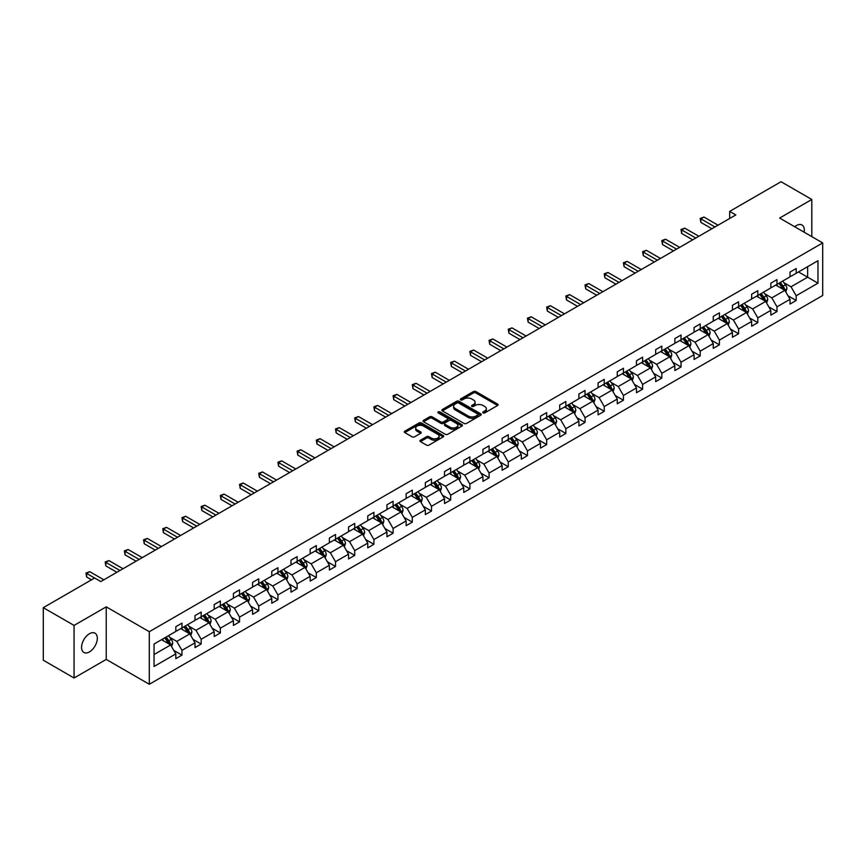 <?xml version="1.0" encoding="UTF-8"?>
<svg xmlns="http://www.w3.org/2000/svg" width="866" height="866" viewBox="0 0 866 866"><rect width="100%" height="100%" fill="white"/><g stroke="black" fill="none" stroke-linecap="round" stroke-linejoin="round"><path stroke-width="1.3" d="M483.076 412.898A1.191 0.693 0 0 0 484.776 412.898L497.604 405.494A1.71 0.985 0 0 0 498.102 404.79A1.71 0.985 0 0 0 497.604 404.097L475.867 391.54A1.71 0.985 0 0 0 473.453 391.54L460.615 398.955A1.191 0.693 0 0 0 462.303 399.93L463.97 398.966A5.467 3.161 0 0 1 471.699 398.966L473.507 400.016A5.467 3.161 0 0 1 475.109 402.246A5.467 3.161 0 0 1 473.507 404.476L471.851 405.44A1.191 0.693 0 0 0 473.54 406.414L475.196 405.45A5.467 3.161 0 0 1 482.936 405.45L484.744 406.5A5.467 3.161 0 0 1 486.346 408.73A5.467 3.161 0 0 1 484.744 410.96L483.076 411.924A1.191 0.693 0 0 0 483.076 412.898L483.076 411.924M89.436 651.914A11.139 6.43 120 0 0 96.711 642.107A11.139 6.43 120 0 0 95.011 633.176A11.139 6.43 120 0 0 89.436 633.728A11.139 6.43 120 0 0 82.162 643.546A11.139 6.43 120 0 0 83.872 652.466A11.139 6.43 120 0 0 89.436 651.914M804.113 232.196A11.139 6.43 120 0 0 802.003 225.008A11.139 6.43 120 0 0 796.428 225.55A11.139 6.43 120 0 0 794.717 226.762M420.432 440.209A1.71 0.985 0 0 0 419.934 440.913A1.71 0.985 0 0 0 420.432 441.606L426.527 445.135A1.71 0.985 0 0 0 428.941 445.135L443.197 436.908A1.71 0.985 0 0 0 443.695 436.204A1.71 0.985 0 0 0 443.197 435.511L421.461 422.954A1.71 0.985 0 0 0 419.047 422.954L404.79 431.181A1.71 0.985 0 0 0 404.292 431.885A1.71 0.985 0 0 0 404.79 432.578L412.162 436.832A1.71 0.985 0 0 0 414.576 436.832L420.67 433.314A1.71 0.985 0 0 0 421.168 432.61A1.71 0.985 0 0 0 420.67 431.918L417.022 429.807A4.568 2.641 0 0 1 415.68 427.945A4.568 2.641 0 0 1 418.505 425.509A4.568 2.641 0 0 1 423.485 426.083L437.795 434.342A4.568 2.641 0 0 1 439.127 436.204A4.568 2.641 0 0 1 436.312 438.64A4.568 2.641 0 0 1 431.333 438.066L428.941 436.691A1.71 0.985 0 0 0 426.527 436.691L420.432 440.209L420.432 441.606L426.527 438.109L426.527 436.691M106.237 606.85L74.065 625.425L43.3 607.661L43.3 660.228L74.065 677.991L106.237 659.416L149.298 684.27L149.298 631.704L106.237 606.85L106.237 659.416M811.81 236.635L811.81 199.483L779.638 218.059L822.7 242.924L149.298 631.704M811.81 199.483L781.045 181.73L729.681 211.38L729.681 218.481M43.3 607.661L94.665 578.001L100.824 581.551L735.829 214.93L729.681 211.38M464.089 423.442A1.71 0.985 0 0 0 466.503 423.442L480.76 415.215A1.71 0.985 0 0 0 481.258 414.522A1.71 0.985 0 0 0 480.76 413.818L459.012 401.272A1.71 0.985 0 0 0 456.599 401.272L442.353 409.499A1.71 0.985 0 0 0 441.855 410.203A1.71 0.985 0 0 0 442.353 410.895L464.089 423.442M438.661 413.158A1.191 0.693 0 0 1 439.874 413.331L461.957 426.072L447.722 434.288A1.71 0.985 0 0 1 445.308 434.288L423.571 421.742L429.666 418.246L429.666 416.817L423.571 420.346A1.71 0.985 0 0 0 423.073 421.038A1.71 0.985 0 0 0 423.571 421.742L423.571 420.346M429.666 418.246A1.71 0.985 0 0 1 432.08 418.246L432.08 416.817A1.71 0.985 0 0 0 429.666 416.817M432.08 416.817L440.902 421.915A1.71 0.985 0 0 0 443.316 421.915L447.365 419.577A1.71 0.985 0 0 0 447.863 418.873A1.71 0.985 0 0 0 447.365 418.181L438.185 412.876A1.191 0.693 0 0 1 439.874 411.902L461.979 424.665A1.71 0.985 0 0 1 462.476 425.358A1.71 0.985 0 0 1 461.979 426.061L461.979 424.665M74.065 625.425L74.065 677.991M154.04 644.033L175.82 631.455L175.82 626.703L181.968 623.152L181.968 627.904L195.012 620.381L195.012 615.618L201.161 612.067L201.161 616.83L214.205 609.296L214.205 604.533L220.354 600.982L220.354 605.745L233.398 598.211L233.398 593.459L239.546 589.898L239.546 594.661L252.591 587.137L252.591 582.374L258.739 578.824L258.739 583.576L271.783 576.052L271.783 571.289L277.943 567.739L277.943 572.502L290.976 564.968L290.976 560.205L297.135 556.654L297.135 561.417L310.18 553.883L310.18 549.131L316.328 545.58L316.328 550.332L329.372 542.809L329.372 538.046L335.521 534.495L335.521 539.258L348.565 531.724L348.565 526.961L354.714 523.41L354.714 528.173L367.758 520.639L367.758 515.887L373.906 512.326L373.906 517.089L386.95 509.554L386.95 504.802L393.099 501.252L393.099 506.004L406.143 498.48L406.143 493.717L412.303 490.167L412.303 494.93L425.336 487.396L425.336 482.633L431.495 479.082L431.495 483.845L444.539 476.311L444.539 471.559L450.688 468.008L450.688 472.76L463.732 465.237L463.732 460.474L469.881 456.923L469.881 461.686L482.925 454.152L482.925 449.389L489.074 445.838L489.074 450.601L502.118 443.067L502.118 438.315L508.266 434.754L508.266 439.517L521.31 431.982L521.31 427.23L527.459 423.68L527.459 428.432L540.503 420.908L540.503 416.145L546.663 412.595L546.663 417.358L559.696 409.824L559.696 405.061L565.855 401.51L565.855 406.273L578.899 398.739L578.899 393.987L585.048 390.436L585.048 395.188L598.092 387.665L598.092 382.902L604.241 379.351L604.241 384.103L617.285 376.58L617.285 371.817L623.433 368.267L623.433 373.03L636.478 365.495L636.478 360.732L642.626 357.182L642.626 361.945L655.67 354.41L655.67 349.658L661.83 346.108L661.83 350.86L674.863 343.337L674.863 338.574L681.022 335.023L681.022 339.786L694.067 332.252L694.067 327.489L700.215 323.938L700.215 328.701L713.259 321.167L713.259 316.415L719.408 312.864L719.408 317.616L732.452 310.093L732.452 305.33L738.601 301.779L738.601 306.532L751.645 299.008L751.645 294.245L757.793 290.695L757.793 295.458L770.837 287.923L770.837 283.16L776.986 279.61L776.986 284.373L790.03 276.839L790.03 272.086L796.19 268.536L796.19 273.288L817.959 260.72L817.959 283.171L796.19 295.739L796.19 300.502L790.03 304.053L790.03 299.29L776.986 306.824L776.986 311.576L770.837 315.137L770.837 310.374L757.793 317.898L757.793 322.661L751.645 326.211L751.645 321.459L738.601 328.983L738.601 333.746L732.452 337.296L732.452 332.533L719.408 340.067L719.408 344.83L713.259 348.381L713.259 343.618L700.215 351.152L700.215 355.904L694.067 359.455L694.067 354.703L681.022 362.226L681.022 366.989L674.863 370.54L674.863 365.777L661.83 373.311L661.83 378.074L655.67 381.625L655.67 376.862L642.626 384.396L642.626 389.148L636.478 392.709L636.478 387.946L623.433 395.47L623.433 400.233L617.285 403.783L617.285 399.031L604.241 406.555L604.241 411.318L598.092 414.868L598.092 410.105L585.048 417.639L585.048 422.402L578.899 425.953L578.899 421.19L565.855 428.724L565.855 433.476L559.696 437.027L559.696 432.275L546.663 439.798L546.663 444.561L540.503 448.112L540.503 443.349L527.459 450.883L527.459 455.646L521.31 459.197L521.31 454.434L508.266 461.968L508.266 466.72L502.118 470.281L502.118 465.518L489.074 473.053L489.074 477.805L482.925 481.355L482.925 476.603L469.881 484.126L469.881 488.889L463.732 492.44L463.732 487.677L450.688 495.211L450.688 499.974L444.539 503.525L444.539 498.762L431.495 506.296L431.495 511.048L425.336 514.599L425.336 509.847L412.303 517.37L412.303 522.133L406.143 525.684L406.143 520.921L393.099 528.455L393.099 533.218L386.95 536.768L386.95 532.005L373.906 539.54L373.906 544.292L367.758 547.853L367.758 543.09L354.714 550.624L354.714 555.377L348.565 558.927L348.565 554.175L335.521 561.698L335.521 566.461L329.372 570.012L329.372 565.249L316.328 572.783L316.328 577.546L310.18 581.097L310.18 576.334L297.135 583.868L297.135 588.62L290.976 592.171L290.976 587.419L277.943 594.942L277.943 599.705L271.783 603.256L271.783 598.503L258.739 606.027L258.739 610.79L252.591 614.34L252.591 609.577L239.546 617.112L239.546 621.875L233.398 625.425L233.398 620.662L220.354 628.196L220.354 632.949L214.205 636.499L214.205 631.747L201.161 639.27L201.161 644.033L195.012 647.584L195.012 642.821L181.968 650.355L181.968 655.118L175.82 658.669L175.82 653.906L154.04 666.484L154.04 644.033M149.298 684.27L822.7 295.49L822.7 242.924M180.734 628.619L189.838 633.88L176.794 641.403L169.682 637.289M176.794 641.403L181.968 650.355M189.838 633.88L195.012 642.821M175.82 630.318L176.794 630.892L181.968 627.904M199.927 617.534L209.031 622.795L195.997 630.318L188.875 626.215M195.997 630.318L201.161 639.27M209.031 622.795L214.205 631.747M195.012 619.244L195.997 619.807L201.161 616.83M219.12 606.449L228.234 611.71L215.19 619.244L208.067 615.131M215.19 619.244L220.354 628.196M228.234 611.71L233.398 620.662M214.205 608.159L215.19 608.722L220.354 605.745M238.323 595.375L247.427 600.625L234.383 608.159L227.26 604.046M234.383 608.159L239.546 617.112M247.427 600.625L252.591 609.577M233.398 597.075L234.383 597.648L239.546 594.661M257.516 584.29L266.62 589.551L253.576 597.075L246.453 592.961M253.576 597.075L258.739 606.027M266.62 589.551L271.783 598.503M252.591 586.001L253.576 586.563L258.739 583.576M276.709 573.205L285.812 578.466L272.768 586.001L265.646 581.887M272.768 586.001L277.943 594.942M285.812 578.466L290.976 587.419M271.783 574.916L272.768 575.479L277.943 572.502M295.901 562.131L305.005 567.382L291.961 574.916L284.838 570.802M291.961 574.916L297.135 583.868M305.005 567.382L310.18 576.334M290.976 563.831L291.961 564.405L297.135 561.417M315.094 551.047L324.198 556.308L311.154 563.831L304.042 559.717M311.154 563.831L316.328 572.783M324.198 556.308L329.372 565.249M310.18 552.746L311.154 553.32L316.328 550.332M334.287 539.962L343.391 545.223L330.357 552.746L323.235 548.643M330.357 552.746L335.521 561.698M343.391 545.223L348.565 554.175M329.372 541.672L330.357 542.235L335.521 539.258M353.48 528.877L362.594 534.138L349.55 541.672L342.427 537.559M349.55 541.672L354.714 550.624M362.594 534.138L367.758 543.09M348.565 530.587L349.55 531.15L354.714 528.173M372.683 517.803L381.787 523.053L368.743 530.587L361.62 526.474M368.743 530.587L373.906 539.54M381.787 523.053L386.95 532.005M367.758 519.503L368.743 520.076L373.906 517.089M391.876 506.718L400.98 511.979L387.936 519.503L380.813 515.389M387.936 519.503L393.099 528.455M400.98 511.979L406.143 520.921M386.95 508.429L387.936 508.991L393.099 506.004M411.069 495.633L420.172 500.894L407.128 508.429L400.005 504.315M407.128 508.429L412.303 517.37M420.172 500.894L425.336 509.847M406.143 497.344L407.128 497.907L412.303 494.93M430.261 484.559L439.365 489.81L426.321 497.344L419.198 493.23M426.321 497.344L431.495 506.296M439.365 489.81L444.539 498.762M425.336 486.259L426.321 486.833L431.495 483.845M449.454 473.475L458.558 478.725L445.525 486.259L438.402 482.145M445.525 486.259L450.688 495.211M458.558 478.725L463.732 487.677M444.539 475.174L445.525 475.748L450.688 472.76M468.647 462.39L477.761 467.651L464.717 475.174L457.594 471.072M464.717 475.174L469.881 484.126M477.761 467.651L482.925 476.603M463.732 464.1L464.717 464.663L469.881 461.686M487.85 451.305L496.954 456.566L483.91 464.1L476.787 459.987M483.91 464.1L489.074 473.053M496.954 456.566L502.118 465.518M482.925 453.015L483.91 453.578L489.074 450.601M507.043 440.231L516.147 445.481L503.103 453.015L495.98 448.902M503.103 453.015L508.266 461.968M516.147 445.481L521.31 454.434M502.118 441.931L503.103 442.504L508.266 439.517M526.236 429.146L535.34 434.407L522.295 441.931L515.173 437.817M522.295 441.931L527.459 450.883M535.34 434.407L540.503 443.349M521.31 430.846L522.295 431.42L527.459 428.432M545.428 418.061L554.532 423.322L541.488 430.846L534.365 426.743M541.488 430.846L546.663 439.798M554.532 423.322L559.696 432.275M540.503 419.772L541.488 420.335L546.663 417.358M564.621 406.988L573.725 412.238L560.681 419.772L553.569 415.658M560.681 419.772L565.855 428.724M573.725 412.238L578.899 421.19M559.696 408.687L560.681 409.261L565.855 406.273M583.814 395.903L592.918 401.153L579.884 408.687L572.762 404.574M579.884 408.687L585.048 417.639M592.918 401.153L598.092 410.105M578.899 397.602L579.884 398.176L585.048 395.188M603.007 384.818L612.121 390.079L599.077 397.602L591.954 393.5M599.077 397.602L604.241 406.555M612.121 390.079L617.285 399.031M598.092 386.528L599.077 387.091L604.241 384.103M622.21 373.733L631.314 378.994L618.27 386.528L611.147 382.415M618.27 386.528L623.433 395.47M631.314 378.994L636.478 387.946M617.285 375.443L618.27 376.006L623.433 373.03M641.403 362.659L650.507 367.909L637.463 375.443L630.34 371.33M637.463 375.443L642.626 384.396M650.507 367.909L655.67 376.862M636.478 364.359L637.463 364.932L642.626 361.945M660.596 351.574L669.699 356.835L656.655 364.359L649.532 360.245M656.655 364.359L661.83 373.311M669.699 356.835L674.863 365.777M655.67 353.274L656.655 353.848L661.83 350.86M679.788 340.49L688.892 345.75L675.848 353.274L668.725 349.171M675.848 353.274L681.022 362.226M688.892 345.75L694.067 354.703M674.863 342.2L675.848 342.763L681.022 339.786M698.981 329.416L708.085 334.666L695.041 342.2L687.929 338.086M695.041 342.2L700.215 351.152M708.085 334.666L713.259 343.618M694.067 331.115L695.041 331.689L700.215 328.701M718.174 318.331L727.278 323.581L714.244 331.115L707.121 327.002M714.244 331.115L719.408 340.067M727.278 323.581L732.452 332.533M713.259 320.03L714.244 320.604L719.408 317.616M737.367 307.246L746.481 312.507L733.437 320.03L726.314 315.928M733.437 320.03L738.601 328.983M746.481 312.507L751.645 321.459M732.452 308.956L733.437 309.519L738.601 306.532M756.57 296.161L765.674 301.422L752.63 308.956L745.507 304.843M752.63 308.956L757.793 317.898M765.674 301.422L770.837 310.374M751.645 297.872L752.63 298.434L757.793 295.458M775.763 285.087L784.867 290.337L771.822 297.872L764.7 293.758M771.822 297.872L776.986 306.824M784.867 290.337L790.03 299.29M770.837 286.787L771.822 287.36L776.986 284.373M798.517 271.946L807.632 277.196L791.015 286.787L783.892 282.673M791.015 286.787L796.19 295.739M817.959 283.171L807.632 277.196L807.632 266.685L817.959 260.72M790.03 275.702L791.015 276.276L796.19 273.288M154.04 654.544L170.645 644.953L161.541 639.703M170.645 644.953L175.82 653.906M788.006 295.771L796.19 300.502M768.813 306.856L776.986 311.576M749.61 317.941L757.793 322.661M730.417 329.015L738.601 333.746M711.224 340.1L719.408 344.83M692.031 351.185L700.215 355.904M672.839 362.269L681.022 366.989M653.646 373.343L661.83 378.074M634.453 384.428L642.626 389.148M615.25 395.513L623.433 400.233M596.057 406.587L604.241 411.318M576.864 417.672L585.048 422.402M557.672 428.757L565.855 433.476M538.479 439.841L546.663 444.561M519.286 450.915L527.459 455.646M500.083 462L508.266 466.72M480.89 473.085L489.074 477.805M461.697 484.17L469.881 488.889M442.504 495.244L450.688 499.974M423.312 506.329L431.495 511.048M404.119 517.413L412.303 522.133M384.926 528.487L393.099 533.218M365.723 539.572L373.906 544.292M346.53 550.657L354.714 555.377M327.337 561.742L335.521 566.461M308.144 572.816L316.328 577.546M288.952 583.9L297.135 588.62M269.759 594.985L277.943 599.705M250.566 606.059L258.739 610.79M231.363 617.144L239.546 621.875M212.17 628.229L220.354 632.949M192.977 639.314L201.161 644.033M173.785 650.388L181.968 655.118M483.564 413.071L484.744 412.389A5.467 3.161 0 0 0 486.346 410.148L486.346 408.73M475.109 402.246L475.109 403.664A5.467 3.161 0 0 1 473.507 405.905L472.327 406.587M497.582 405.505L475.867 392.969A1.71 0.985 0 0 0 473.453 392.969L461.091 400.103M480.738 415.225L459.012 402.69A1.71 0.985 0 0 0 456.599 402.69L442.374 410.906L442.353 409.499M477.74 415.009A1.191 0.693 0 0 0 477.74 414.035L458.655 403.015A1.191 0.693 0 0 0 456.967 403.015L455.213 404.021A5.467 3.161 0 0 0 453.611 406.262A5.467 3.161 0 0 0 455.213 408.492L468.257 416.016A5.467 3.161 0 0 0 475.986 416.016L477.74 415.009L477.74 416.427A1.191 0.693 0 0 0 478.086 415.94L478.086 414.522M453.611 406.262L453.611 407.68A5.467 3.161 0 0 0 455.213 409.91L455.213 408.492M477.74 416.427L475.986 417.444A5.467 3.161 0 0 1 468.257 417.444L455.213 409.91M432.08 418.246L440.902 423.333A1.71 0.985 0 0 0 443.316 423.333L447.365 420.995A1.71 0.985 0 0 0 447.863 420.302L447.863 418.873M450.049 427.198A4.568 2.641 0 0 0 455.029 427.761A4.568 2.641 0 0 0 457.854 425.325A4.568 2.641 0 0 0 456.512 423.463L451.467 420.551A1.71 0.985 0 0 0 449.053 420.551L445.005 422.889A1.71 0.985 0 0 0 444.507 423.582A1.71 0.985 0 0 0 445.005 424.286L450.049 427.198L450.049 428.616A4.568 2.641 0 0 0 455.029 429.19A4.568 2.641 0 0 0 457.854 426.754L457.854 425.325M444.507 423.582L444.507 425A1.71 0.985 0 0 0 445.005 425.704L445.005 424.286M450.049 428.616L445.005 425.704M439.127 436.204L439.127 437.622A4.568 2.641 0 0 1 436.312 440.058A4.568 2.641 0 0 1 431.333 439.495L428.941 438.109A1.71 0.985 0 0 0 426.527 438.109M415.68 427.945L415.68 429.363A4.568 2.641 0 0 0 417.022 431.225L417.022 429.807M420.67 431.918L420.67 433.314L417.022 431.225M443.197 435.511L443.197 436.908L421.461 424.383A1.71 0.985 0 0 0 419.047 424.383L404.812 432.589L404.79 431.181M785.798 291.961L786.934 288.692A4.611 2.663 -120 0 0 785.462 284.762L782.702 281.082M777.744 286.224L776.542 284.633M784.185 289.948L784.444 288.887A4.611 2.663 -120 0 0 783.124 286.116L780.363 282.424M779.205 283.095L782.247 287.155A2.349 1.353 60 0 1 782.669 287.869L784.444 288.887M778.88 283.279L781.641 286.971A4.611 2.663 60 0 1 782.799 289.147M714.98 226.979L700.865 218.827L703.939 217.052L718.055 225.203M711.906 228.754L700.865 222.378L700.865 218.827L700.193 218.438L703.939 217.052M700.865 222.378L700.193 218.438M766.605 303.046L767.741 299.777A4.611 2.663 -120 0 0 766.269 295.847L763.498 292.156M758.551 297.309L757.349 295.707M764.992 301.032L765.252 299.972A4.611 2.663 -120 0 0 763.931 297.2L761.171 293.509M760.012 294.18L763.054 298.24A2.349 1.353 60 0 1 763.476 298.943L765.252 299.972M759.688 294.364L762.448 298.045A4.611 2.663 60 0 1 763.596 300.231M747.412 314.12L748.538 310.851A4.611 2.663 -120 0 0 747.077 306.932L744.305 303.241M739.358 308.393L738.157 306.791M745.799 312.106L746.059 311.056A4.611 2.663 -120 0 0 744.738 308.274L741.967 304.594M740.82 305.254L743.862 309.314A2.349 1.353 60 0 1 744.284 310.028L746.059 311.056M740.495 305.449L743.255 309.13A4.611 2.663 60 0 1 744.403 311.305M695.788 238.053L681.672 229.912L684.746 228.137L698.862 236.277M692.703 239.828L681.672 233.463L681.672 229.912L680.99 229.522L684.746 228.137M681.672 233.463L680.99 229.522M676.584 249.137L662.479 240.986L665.553 239.211L679.669 247.362M673.51 250.913L662.479 244.548L662.479 240.986L661.797 240.596L665.553 239.211M662.479 244.548L661.797 240.596M728.219 325.205L729.345 321.935A4.611 2.663 -120 0 0 727.873 318.006L725.113 314.326M720.166 319.478L718.964 317.876M726.606 323.191L726.855 322.13A4.611 2.663 -120 0 0 725.535 319.359L722.774 315.668M721.627 316.339L724.658 320.398A2.349 1.353 60 0 1 725.091 321.113L726.855 322.13M721.302 316.523L724.063 320.214A4.611 2.663 60 0 1 725.21 322.39M657.391 260.222L643.286 252.071L646.361 250.296L660.466 258.447M654.317 261.997L643.286 255.622L643.286 252.071L642.604 251.681L646.361 250.296M643.286 255.622L642.604 251.681M709.027 336.289L710.152 333.02A4.611 2.663 -120 0 0 708.68 329.091L705.92 325.41M700.962 330.552L699.771 328.961M707.403 334.276L707.663 333.215A4.611 2.663 -120 0 0 706.342 330.444L703.582 326.753M702.423 327.424L705.465 331.483A2.349 1.353 60 0 1 705.898 332.198L707.663 333.215M702.11 327.608L704.87 331.299A4.611 2.663 60 0 1 706.017 333.475M638.199 271.307L624.083 263.156L627.168 261.38L641.273 269.532M635.124 273.082L624.083 266.706L624.083 263.156L623.412 262.766L627.168 261.38M624.083 266.706L623.412 262.766M689.834 347.374L690.96 344.105A4.611 2.663 -120 0 0 689.488 340.176L686.727 336.484M681.769 341.637L680.579 340.035M688.21 345.361L688.47 344.3A4.611 2.663 -120 0 0 687.149 341.529L684.389 337.837M683.231 338.509L686.273 342.557A2.349 1.353 60 0 1 686.706 343.272L688.47 344.3M682.917 338.693L685.677 342.373A4.611 2.663 60 0 1 686.825 344.549M619.006 282.381L604.89 274.241L607.964 272.465L622.08 280.606M615.932 284.156L604.89 277.791L604.89 274.241L604.219 273.84L607.964 272.465M604.89 277.791L604.219 273.84M670.63 358.448L671.767 355.179A4.611 2.663 -120 0 0 670.295 351.26L667.534 347.569M662.577 352.722L661.375 351.12M669.017 356.435L669.277 355.374A4.611 2.663 -120 0 0 667.957 352.603L665.196 348.922M664.038 349.583L667.08 353.642A2.349 1.353 60 0 1 667.502 354.356L669.277 355.374M663.713 349.767L666.484 353.458A4.611 2.663 60 0 1 667.632 355.634M599.813 293.466L585.697 285.315L588.772 283.539L602.888 291.69M596.739 295.241L585.697 288.865L585.697 285.315L585.026 284.925L588.772 283.539M585.697 288.865L585.026 284.925M651.438 369.533L652.574 366.264A4.611 2.663 -120 0 0 651.102 362.334L648.342 358.654M643.384 363.796L642.182 362.205M649.825 367.52L650.085 366.459A4.611 2.663 -120 0 0 648.764 363.688L646.004 359.996M644.845 360.667L647.887 364.727A2.349 1.353 60 0 1 648.309 365.441L650.085 366.459M644.52 360.851L647.281 364.543A4.611 2.663 60 0 1 648.439 366.719M580.621 304.551L566.505 296.399L569.579 294.624L583.695 302.775M577.546 306.326L566.505 299.95L566.505 296.399L565.834 296.01L569.579 294.624M566.505 299.95L565.834 296.01M632.245 380.618L633.382 377.349A4.611 2.663 -120 0 0 631.909 373.419L629.138 369.728M624.191 374.881L622.99 373.278M630.632 378.604L630.892 377.544A4.611 2.663 -120 0 0 629.571 374.772L626.8 371.081M625.653 371.752L628.694 375.812A2.349 1.353 60 0 1 629.117 376.515L630.892 377.544M625.328 371.936L628.088 375.617A4.611 2.663 60 0 1 629.236 377.803M561.428 315.625L547.312 307.484L550.386 305.709L564.502 313.849M558.343 317.4L547.312 311.035L547.312 307.484L546.63 307.094L550.386 305.709M547.312 311.035L546.63 307.094M613.052 391.692L614.178 388.423A4.611 2.663 -120 0 0 612.717 384.504L609.945 380.813M604.998 385.965L603.797 384.363M611.439 389.678L611.688 388.628A4.611 2.663 -120 0 0 610.378 385.846L607.607 382.166M606.46 382.826L609.491 386.885A2.349 1.353 60 0 1 609.924 387.6L611.688 388.628M606.135 383.021L608.895 386.701A4.611 2.663 60 0 1 610.043 388.877M542.224 326.709L528.119 318.558L531.194 316.783L545.309 324.934M539.15 328.485L528.119 322.12L528.119 318.558L527.437 318.168L531.194 316.783M528.119 322.12L527.437 318.168M593.86 402.777L594.985 399.507A4.611 2.663 -120 0 0 593.513 395.578L590.753 391.897M585.795 397.05L584.604 395.448M592.236 400.763L592.496 399.702A4.611 2.663 -120 0 0 591.175 396.931L588.415 393.24M587.256 393.911L590.298 397.97A2.349 1.353 60 0 1 590.731 398.685L592.496 399.702M586.942 394.095L589.703 397.786A4.611 2.663 60 0 1 590.85 399.962M523.032 337.794L508.927 329.643L512.001 327.868L526.106 336.019M519.957 339.569L508.927 333.194L508.927 329.643L508.245 329.253L512.001 327.868M508.927 333.194L508.245 329.253M574.667 413.861L575.793 410.592A4.611 2.663 -120 0 0 574.32 406.663L571.56 402.982M566.602 408.124L565.411 406.533M573.043 411.848L573.303 410.787A4.611 2.663 -120 0 0 571.982 408.016L569.222 404.325M568.064 404.996L571.105 409.055A2.349 1.353 60 0 1 571.538 409.77L573.303 410.787M567.75 405.18L570.51 408.871A4.611 2.663 60 0 1 571.657 411.047M503.839 348.879L489.723 340.728L492.808 338.952L506.913 347.104M500.765 350.654L489.723 344.278L489.723 340.728L489.052 340.338L492.808 338.952M489.723 344.278L489.052 340.338M555.463 424.946L556.6 421.677A4.611 2.663 -120 0 0 555.128 417.748L552.367 414.056M547.409 419.209L546.219 417.607M553.85 422.933L554.11 421.872A4.611 2.663 -120 0 0 552.789 419.101L550.029 415.409M548.871 416.081L551.913 420.129A2.349 1.353 60 0 1 552.335 420.844L554.11 421.872M548.557 416.265L551.317 419.945A4.611 2.663 60 0 1 552.465 422.121M484.646 359.953L470.53 351.812L473.605 350.037L487.72 358.178M481.572 361.728L470.53 355.363L470.53 351.812L469.859 351.423L473.605 350.037M470.53 355.363L469.859 351.423M536.27 436.02L537.407 432.751A4.611 2.663 -120 0 0 535.935 428.832L533.175 425.141M528.217 430.294L527.015 428.692M534.658 434.007L534.917 432.957A4.611 2.663 -120 0 0 533.597 430.175L530.836 426.494M529.678 427.155L532.72 431.214A2.349 1.353 60 0 1 533.142 431.928L534.917 432.957M529.353 427.339L532.125 431.03A4.611 2.663 60 0 1 533.272 433.206M465.453 371.038L451.338 362.886L454.412 361.111L468.528 369.262M462.379 372.813L451.338 366.437L451.338 362.886L450.666 362.497L454.412 361.111M451.338 366.437L450.666 362.497M517.078 447.105L518.214 443.836A4.611 2.663 -120 0 0 516.742 439.906L513.982 436.226M509.024 441.379L507.822 439.776M515.465 445.092L515.725 444.031A4.611 2.663 -120 0 0 514.404 441.259L511.644 437.568M510.485 438.239L513.527 442.299A2.349 1.353 60 0 1 513.949 443.013L515.725 444.031M510.161 438.423L512.921 442.115A4.611 2.663 60 0 1 514.079 444.29M446.261 382.123L432.145 373.971L435.219 372.196L449.335 380.347M443.186 383.898L432.145 377.522L432.145 373.971L431.463 373.582L435.219 372.196M432.145 377.522L431.463 373.582M497.885 458.19L499.022 454.921A4.611 2.663 -120 0 0 497.549 450.991L494.778 447.3M489.831 452.453L488.63 450.861M496.272 456.176L496.532 455.115A4.611 2.663 -120 0 0 495.211 452.344L492.44 448.653M491.293 449.324L494.334 453.383A2.349 1.353 60 0 1 494.757 454.098L496.532 455.115M490.968 449.508L493.728 453.189A4.611 2.663 60 0 1 494.876 455.375M427.068 393.196L412.952 385.056L416.026 383.281L430.142 391.421M423.983 394.983L412.952 388.607L412.952 385.056L412.27 384.666L416.026 383.281M412.952 388.607L412.27 384.666M478.692 469.264L479.818 465.995A4.611 2.663 -120 0 0 478.346 462.076L475.586 458.385M470.639 463.537L469.437 461.935M477.079 467.25L477.328 466.2A4.611 2.663 -120 0 0 476.019 463.418L473.247 459.738M472.1 460.398L475.131 464.457A2.349 1.353 60 0 1 475.564 465.172L477.328 466.2M471.775 460.593L474.536 464.273A4.611 2.663 60 0 1 475.683 466.449M407.864 404.281L393.759 396.13L396.834 394.355L410.949 402.506M404.79 406.057L393.759 399.691L393.759 396.13L393.077 395.74L396.834 394.355M393.759 399.691L393.077 395.74M459.5 480.349L460.625 477.079A4.611 2.663 -120 0 0 459.153 473.15L456.393 469.469M451.435 474.622L450.244 473.02M457.876 478.335L458.136 477.274A4.611 2.663 -120 0 0 456.815 474.503L454.055 470.823M452.896 471.483L455.938 475.542A2.349 1.353 60 0 1 456.371 476.257L458.136 477.274M452.582 471.667L455.343 475.358A4.611 2.663 60 0 1 456.49 477.534M388.672 415.366L374.567 407.215L377.641 405.44L391.746 413.591M385.597 417.141L374.567 410.765L374.567 407.215L373.885 406.825L377.641 405.44M374.567 410.765L373.885 406.825M440.307 491.433L441.433 488.164A4.611 2.663 -120 0 0 439.96 484.235L437.2 480.554M432.242 485.696L431.051 484.105M438.683 489.42L438.943 488.359A4.611 2.663 -120 0 0 437.622 485.588L434.862 481.897M433.704 482.568L436.745 486.627A2.349 1.353 60 0 1 437.178 487.341L438.943 488.359M433.39 482.752L436.15 486.443A4.611 2.663 60 0 1 437.298 488.619M369.479 426.451L355.363 418.3L358.448 416.524L372.553 424.676M366.405 428.226L355.363 421.85L355.363 418.3L354.692 417.91L358.448 416.524M355.363 421.85L354.692 417.91M421.103 502.518L422.24 499.249A4.611 2.663 -120 0 0 420.768 495.32L418.007 491.628M413.05 496.781L411.859 495.179M419.49 500.505L419.75 499.444A4.611 2.663 -120 0 0 418.43 496.673L415.669 492.981M414.511 493.652L417.553 497.701A2.349 1.353 60 0 1 417.975 498.415L419.75 499.444M414.186 493.837L416.957 497.517A4.611 2.663 60 0 1 418.105 499.704M350.286 437.525L336.17 429.384L339.245 427.609L353.36 435.75M347.212 439.3L336.17 432.935L336.17 429.384L335.499 428.995L339.245 427.609M336.17 432.935L335.499 428.995M401.911 513.592L403.047 510.323A4.611 2.663 -120 0 0 401.575 506.404L398.815 502.713M393.857 507.866L392.655 506.264M400.298 511.579L400.557 510.529A4.611 2.663 -120 0 0 399.237 507.747L396.476 504.066M395.318 504.726L398.36 508.786A2.349 1.353 60 0 1 398.782 509.5L400.557 510.529M394.993 504.91L397.765 508.602A4.611 2.663 60 0 1 398.912 510.778M331.093 448.61L316.978 440.458L320.052 438.683L334.168 446.834M328.019 450.385L316.978 444.009L316.978 440.458L316.306 440.069L320.052 438.683M316.978 444.009L316.306 440.069M382.718 524.677L383.855 521.408A4.611 2.663 -120 0 0 382.382 517.478L379.622 513.798M374.664 518.951L373.463 517.348M381.105 522.663L381.365 521.603A4.611 2.663 -120 0 0 380.044 518.831L377.284 515.14M376.125 515.811L379.167 519.871A2.349 1.353 60 0 1 379.589 520.585L381.365 521.603M375.801 515.995L378.561 519.687A4.611 2.663 60 0 1 379.719 521.862M311.901 459.694L297.785 451.543L300.859 449.768L314.975 457.919M308.826 461.47L297.785 455.094L297.785 451.543L297.103 451.154L300.859 449.768M297.785 455.094L297.103 451.154M363.525 535.762L364.662 532.493A4.611 2.663 -120 0 0 363.19 528.563L360.418 524.872M355.471 530.024L354.27 528.433M361.912 533.748L362.172 532.687A4.611 2.663 -120 0 0 360.851 529.916L358.08 526.225M356.933 526.896L359.975 530.955A2.349 1.353 60 0 1 360.397 531.67L362.172 532.687M356.608 527.08L359.368 530.771A4.611 2.663 60 0 1 360.516 532.947M292.708 470.768L278.592 462.628L281.666 460.853L295.782 468.993M289.623 472.555L278.592 466.179L278.592 462.628L277.91 462.238L281.666 460.853M278.592 466.179L277.91 462.238M344.332 546.836L345.458 543.577A4.611 2.663 -120 0 0 343.986 539.648L341.226 535.957M336.279 541.109L335.077 539.507M342.72 544.822L342.968 543.772A4.611 2.663 -120 0 0 341.648 540.99L338.887 537.31M337.74 537.97L340.771 542.029A2.349 1.353 60 0 1 341.204 542.744L342.968 543.772M337.415 538.165L340.176 541.845A4.611 2.663 60 0 1 341.323 544.021M273.504 481.853L259.399 473.702L262.474 471.927L276.59 480.078M270.43 483.629L259.399 477.263L259.399 473.702L258.718 473.312L262.474 471.927M259.399 477.263L258.718 473.312M325.14 557.92L326.265 554.651A4.611 2.663 -120 0 0 324.793 550.733L322.033 547.041M317.075 552.194L315.884 550.592M323.516 555.907L323.776 554.846A4.611 2.663 -120 0 0 322.455 552.075L319.695 548.394M318.536 549.055L321.578 553.114A2.349 1.353 60 0 1 322.011 553.829L323.776 554.846M318.223 549.239L320.983 552.93A4.611 2.663 60 0 1 322.13 555.106M254.312 492.938L240.207 484.787L243.281 483.012L257.386 491.163M251.237 494.713L240.207 488.337L240.207 484.787L239.525 484.397L243.281 483.012M240.207 488.337L239.525 484.397M305.947 569.005L307.073 565.736A4.611 2.663 -120 0 0 305.601 561.807L302.84 558.126M297.882 563.268L296.692 561.677M304.323 566.992L304.583 565.931A4.611 2.663 -120 0 0 303.262 563.16L300.502 559.468M299.344 560.14L302.386 564.199A2.349 1.353 60 0 1 302.819 564.913L304.583 565.931M299.03 560.324L301.79 564.015A4.611 2.663 60 0 1 302.938 566.191M235.119 504.023L221.003 495.872L224.088 494.096L238.193 502.248M232.045 505.798L221.003 499.422L221.003 495.872L220.332 495.482L224.088 494.096M221.003 499.422L220.332 495.482M286.743 580.09L287.88 576.821A4.611 2.663 -120 0 0 286.408 572.891L283.647 569.2M278.69 574.353L277.488 572.751M285.13 578.077L285.39 577.016A4.611 2.663 -120 0 0 284.07 574.245L281.309 570.553M280.151 571.224L283.193 575.273A2.349 1.353 60 0 1 283.615 575.987L285.39 577.016M279.826 571.408L282.597 575.089A4.611 2.663 60 0 1 283.745 577.276M215.926 515.097L201.81 506.956L204.885 505.181L219.001 513.322M212.852 516.872L201.81 510.507L201.81 506.956L201.139 506.567L204.885 505.181M201.81 510.507L201.139 506.567M267.551 591.164L268.687 587.895A4.611 2.663 -120 0 0 267.215 583.976L264.455 580.285M259.497 585.438L258.295 583.836M265.938 589.151L266.198 588.101A4.611 2.663 -120 0 0 264.877 585.319L262.117 581.638M260.958 582.298L264 586.358A2.349 1.353 60 0 1 264.422 587.072L266.198 588.101M260.634 582.482L263.394 586.174A4.611 2.663 60 0 1 264.552 588.35M196.734 526.182L182.618 518.03L185.692 516.255L199.808 524.406M193.659 527.957L182.618 521.581L182.618 518.03L181.947 517.641L185.692 516.255M182.618 521.581L181.947 517.641M248.358 602.249L249.495 598.98A4.611 2.663 -120 0 0 248.022 595.05L245.262 591.37M240.304 596.522L239.103 594.92M246.745 600.235L247.005 599.175A4.611 2.663 -120 0 0 245.684 596.403L242.924 592.712M241.766 593.383L244.807 597.443A2.349 1.353 60 0 1 245.23 598.157L247.005 599.175M241.441 593.567L244.201 597.259A4.611 2.663 60 0 1 245.349 599.434M177.541 537.266L163.425 529.115L166.499 527.34L180.615 535.491M174.456 539.042L163.425 532.666L163.425 529.115L162.743 528.725L166.499 527.34M163.425 532.666L162.743 528.725M229.165 613.334L230.291 610.065A4.611 2.663 -120 0 0 228.83 606.135L226.058 602.444M221.111 607.596L219.91 606.005M227.552 611.32L227.812 610.259A4.611 2.663 -120 0 0 226.491 607.488L223.72 603.797M222.573 604.468L225.615 608.527A2.349 1.353 60 0 1 226.037 609.242L227.812 610.259M222.248 604.652L225.008 608.343A4.611 2.663 60 0 1 226.156 610.519M158.348 548.34L144.232 540.2L147.307 538.425L161.422 546.565M155.263 550.126L144.232 543.751L144.232 540.2L143.55 539.81L147.307 538.425M144.232 543.751L143.55 539.81M209.973 624.408L211.098 621.149A4.611 2.663 -120 0 0 209.626 617.22L206.866 613.529M201.919 618.681L200.717 617.079M208.36 622.394L208.609 621.344A4.611 2.663 -120 0 0 207.288 618.562L204.528 614.882M203.38 615.542L206.411 619.601A2.349 1.353 60 0 1 206.844 620.316L208.609 621.344M203.055 615.737L205.816 619.417A4.611 2.663 60 0 1 206.963 621.593M139.145 559.425L125.04 551.285L128.114 549.499L142.23 557.65M136.07 561.2L125.04 554.835L125.04 551.285L124.358 550.884L128.114 549.499M125.04 554.835L124.358 550.884M190.78 635.492L191.906 632.223A4.611 2.663 -120 0 0 190.433 628.305L187.673 624.613M182.715 629.766L181.524 628.164M189.156 633.479L189.416 632.418A4.611 2.663 -120 0 0 188.095 629.647L185.335 625.966M184.177 626.627L187.218 630.686A2.349 1.353 60 0 1 187.651 631.401L189.416 632.418M183.863 626.811L186.623 630.502A4.611 2.663 60 0 1 187.77 632.678M119.952 570.51L105.847 562.359L108.921 560.583L123.026 568.735M116.878 572.285L105.847 565.909L105.847 562.359L105.165 561.969L108.921 560.583M105.847 565.909L105.165 561.969M171.587 646.577L172.713 643.308A4.611 2.663 -120 0 0 171.241 639.379L168.48 635.698M163.522 640.84L162.332 639.249M169.963 644.564L170.223 643.503A4.611 2.663 -120 0 0 168.902 640.732L166.142 637.04M164.984 637.712L168.026 641.771A2.349 1.353 60 0 1 168.459 642.485L170.223 643.503M164.67 637.896L167.43 641.587A4.611 2.663 60 0 1 168.578 643.763M94.611 578.044L86.643 573.444L89.728 571.668L103.833 579.819M91.536 579.819L86.643 576.994L86.643 573.444L85.972 573.054L89.728 571.668M86.643 576.994L85.972 573.054M484.744 412.389L484.744 410.96M471.851 406.414L471.851 405.44M473.507 405.905L473.507 404.476M460.615 399.93L460.615 398.955M473.453 392.969L473.453 391.54M475.867 392.969L475.867 391.54M497.604 405.494L497.604 404.097M456.599 402.69L456.599 401.272M459.012 402.69L459.012 401.272M480.76 415.215L480.76 413.818M468.257 417.444L468.257 416.016M475.986 417.444L475.986 416.016M440.902 423.333L440.902 421.915M443.316 423.333L443.316 421.915M447.365 420.995L447.365 419.577M439.874 413.331L439.874 411.902M428.941 438.109L428.941 436.691M431.333 439.495L431.333 438.066M419.047 424.383L419.047 422.954M421.461 424.383L421.461 422.954M784.531 290.153L786.902 288.779M783.124 286.116L785.462 284.762M780.331 287.728L781.641 286.971M765.338 301.227L767.709 299.863M763.931 297.2L766.269 295.847M761.138 298.802L762.448 298.045M746.146 312.312L748.516 310.948M744.738 308.274L747.077 306.932M741.946 309.887L743.255 309.13M726.953 323.397L729.324 322.022M725.535 319.359L727.873 318.006M722.753 320.972L724.063 320.214M707.76 334.471L710.12 333.107M706.342 330.444L708.68 329.091M703.56 332.057L704.87 331.299M688.557 345.556L690.927 344.192M687.149 341.529L689.488 340.176M684.367 343.131L685.677 342.373M669.364 356.64L671.735 355.276M667.957 352.603L670.295 351.26M665.164 354.216L666.484 353.458M650.171 367.725L652.542 366.35M648.764 363.688L651.102 362.334M645.971 365.3L647.281 364.543M630.978 378.799L633.349 377.435M629.571 374.772L631.909 373.419M626.778 376.374L628.088 375.617M611.786 389.884L614.156 388.52M610.378 385.846L612.717 384.504M607.586 387.459L608.895 386.701M592.593 400.969L594.953 399.594M591.175 396.931L593.513 395.578M588.393 398.544L589.703 397.786M573.4 412.043L575.76 410.679M571.982 408.016L574.32 406.663M569.2 409.629L570.51 408.871M554.197 423.128L556.567 421.764M552.789 419.101L555.128 417.748M550.007 420.703L551.317 419.945M535.004 434.212L537.375 432.848M533.597 430.175L535.935 428.832M530.804 431.788L532.125 431.03M515.811 445.297L518.182 443.922M514.404 441.259L516.742 439.906M511.611 442.872L512.921 442.115M496.619 456.371L498.989 455.007M495.211 452.344L497.549 450.991M492.418 453.946L493.728 453.189M477.426 467.456L479.796 466.092M476.019 463.418L478.346 462.076M473.226 465.031L474.536 464.273M458.233 478.541L460.593 477.166M456.815 474.503L459.153 473.15M454.033 476.116L455.343 475.358M439.04 489.615L441.4 488.251M437.622 485.588L439.96 484.235M434.84 487.201L436.15 486.443M419.837 500.7L422.207 499.336M418.43 496.673L420.768 495.32M415.648 498.275L416.957 497.517M400.644 511.784L403.015 510.42M399.237 507.747L401.575 506.404M396.444 509.36L397.765 508.602M381.451 522.869L383.822 521.494M380.044 518.831L382.382 517.478M377.251 520.444L378.561 519.687M362.259 533.943L364.629 532.579M360.851 529.916L363.19 528.563M358.059 531.518L359.368 530.771M343.066 545.028L345.437 543.664M341.648 540.99L343.986 539.648M338.866 542.603L340.176 541.845M323.873 556.113L326.233 554.738M322.455 552.075L324.793 550.733M319.673 553.688L320.983 552.93M304.67 567.198L307.04 565.823M303.262 563.16L305.601 561.807M300.48 564.773L301.79 564.015M285.477 578.272L287.848 576.908M284.07 574.245L286.408 572.891M281.288 575.847L282.597 575.089M266.284 589.356L268.655 587.992M264.877 585.319L267.215 583.976M262.084 586.932L263.394 586.174M247.091 600.441L249.462 599.066M245.684 596.403L248.022 595.05M242.891 598.016L244.201 597.259M227.899 611.515L230.269 610.151M226.491 607.488L228.83 606.135M223.699 609.09L225.008 608.343M208.706 622.6L211.077 621.236M207.288 618.562L209.626 617.22M204.506 620.175L205.816 619.417M189.513 633.685L191.873 632.31M188.095 629.647L190.433 628.305M185.313 631.26L186.623 630.502M170.31 644.769L172.68 643.395M168.902 640.732L171.241 639.379M166.12 642.345L167.43 641.587"/></g></svg>
